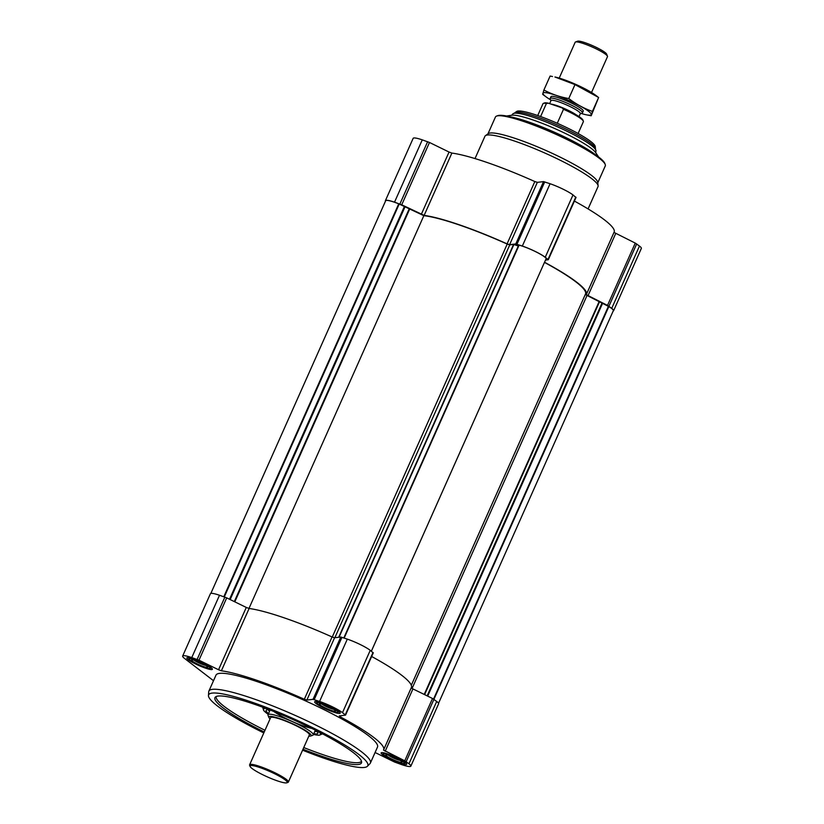 <?xml version="1.0" encoding="UTF-8"?>
<svg xmlns="http://www.w3.org/2000/svg" width="824" height="824" viewBox="0 0 824 824"><rect width="100%" height="100%" fill="white"/><g stroke="black" fill="none" stroke-linecap="round" stroke-linejoin="round"><path stroke-width="1.24" d="M385.467 201.2A18.561 2.709 24 0 1 385.405 200.654A18.561 2.709 24 0 1 394.521 202.179L401.731 204.795L424.133 215.394A95.12 13.895 24 0 1 507.079 243.863L509.603 244.666L515.783 243.935L522.334 246.046A18.561 2.709 24 0 1 545.251 257.253L548.3 259.735L545.509 260.106M385.405 200.654L413.154 138.339A18.561 2.709 24 0 1 422.269 139.864L429.479 142.47L449.049 152.038L421.301 214.353M575.945 197.472L572.999 194.938A18.561 2.709 24 0 0 550.082 183.731L543.531 181.62L537.351 182.351L534.827 181.548A95.12 13.895 24 0 0 451.882 153.079L449.049 152.038M544.551 262.259A95.12 13.895 24 0 1 586.41 294.395A95.12 13.895 24 0 1 586.255 294.662L607.515 305.405L611.727 308.372A18.561 2.709 24 0 1 613.602 310.741A18.561 2.709 24 0 1 613.159 311.06M574.41 201.087A95.12 13.895 24 0 1 614.148 232.069L586.41 294.395M613.602 310.741L641.35 248.426A18.561 2.709 24 0 0 639.465 246.057L635.263 243.09L614.004 232.409M518.914 245.14L343.999 637.992L519.11 245.15A17.685 2.585 24 0 1 535.219 251.485A17.685 2.585 24 0 1 546.24 258.417L546.209 258.458M544.489 262.403A94.152 13.751 24 0 1 585.514 293.993L411.31 685.269M412.072 688.462L587.038 295.466L585.349 294.364M587.038 295.466L608.843 306.559A17.685 2.585 24 0 1 613.344 310.648L438.533 703.294M210.841 593.424L385.673 200.747A17.685 2.585 24 0 1 398.734 203.837L423.845 215.672A94.152 13.751 24 0 1 507.213 244.079L509.747 244.882L513.579 244.429L518.492 246.067M248.972 608.452L423.845 215.672M193.712 659.076A13.967 2.039 -156 0 0 186.852 657.933A13.967 2.039 -156 0 0 198.78 665.473A13.967 2.039 -156 0 0 212.365 669.294A13.967 2.039 -156 0 0 206.597 664.772A13.967 2.039 -156 0 0 193.712 659.076M321.514 702.944A13.967 2.039 -156 0 0 314.655 701.801A13.967 2.039 -156 0 0 326.582 709.34A13.967 2.039 -156 0 0 340.178 713.162A13.967 2.039 -156 0 0 334.4 708.64A13.967 2.039 -156 0 0 321.514 702.944M387.991 754.063A13.967 2.039 -156 0 0 381.131 752.92A13.967 2.039 -156 0 0 393.058 760.459A13.967 2.039 -156 0 0 406.644 764.281A13.967 2.039 -156 0 0 400.876 759.759A13.967 2.039 -156 0 0 387.991 754.063M208.874 691.12L215.991 675.144A88.405 12.916 24 0 1 259.406 682.385A88.405 12.916 24 0 1 340.971 718.476A88.405 12.916 24 0 1 377.505 747.059L370.398 763.034A88.405 12.916 -156 0 0 333.854 734.452A88.405 12.916 -156 0 0 252.288 698.361A88.405 12.916 -156 0 0 208.874 691.12A88.405 12.916 -156 0 0 208.709 691.81L208.462 695.518A87.117 12.731 -156 0 0 263.804 732.927M213.509 680.717L184.535 658.438A18.561 2.709 24 0 1 182.65 656.059A18.561 2.709 24 0 1 191.765 657.583L198.975 660.189L218.545 669.758L246.283 607.442L249.116 608.483A95.12 13.895 24 0 1 332.062 636.952L334.596 637.755L340.776 637.024L347.316 639.125A18.561 2.709 24 0 1 370.244 650.332L373.19 652.865M218.545 669.758L221.378 670.798A95.12 13.895 24 0 1 304.324 699.267L306.847 700.07L313.027 699.339L319.578 701.451A18.561 2.709 24 0 1 342.496 712.657L345.544 715.129L339.261 715.922L340.363 716.89A95.12 13.895 24 0 1 383.644 749.789A95.12 13.895 24 0 1 383.5 750.067L404.759 760.809L408.962 763.776A18.561 2.709 24 0 1 410.846 766.145A18.561 2.709 24 0 1 401.731 764.631L394.521 762.015L375.085 752.508M182.65 656.059L210.398 593.744A18.561 2.709 24 0 1 219.514 595.258L226.713 597.874L246.283 607.442M385.189 751.241L412.937 688.916L432.507 698.484L436.71 701.451A18.561 2.709 24 0 1 438.595 703.83L410.846 766.145M412.937 688.916L411.248 687.813M371.655 656.491A95.12 13.895 24 0 1 411.392 687.474L383.644 749.789M595.762 152.749L595.876 151.183A45.526 6.654 -156 0 0 577.058 136.465A45.526 6.654 -156 0 0 535.054 117.873A45.526 6.654 -156 0 0 512.693 114.145L511.601 115.278M595.289 154.603A54.106 7.9 -156 0 0 528.411 121.88A54.106 7.9 -156 0 0 510.55 116.874M597.781 182.763L605.29 165.902A60.111 8.786 -156 0 0 605.218 164.45L604.764 163.317A59.235 8.652 -156 0 0 525.712 121.416A59.235 8.652 -156 0 0 497.727 115.659L496.584 116.081A60.111 8.786 -156 0 0 495.451 116.998L487.952 133.869M605.218 164.45A60.111 8.786 -156 0 0 524.981 121.921A60.111 8.786 -156 0 0 496.584 116.081M588.079 208.915L598.018 186.595A61.882 9.043 -156 0 0 598.121 185.802L597.74 182.341A60.111 8.786 -156 0 0 517.317 139.132A60.111 8.786 -156 0 0 488.302 133.612L485.47 135.641A61.882 9.043 -156 0 0 484.945 136.259L475.015 158.569M598.121 185.802A61.882 9.043 -156 0 0 515.34 141.326A61.882 9.043 -156 0 0 485.47 135.641M302.573 750.18A87.117 12.731 -156 0 0 367.401 766.289L369.997 763.621A88.405 12.916 -156 0 0 370.398 763.034M367.401 766.289A87.117 12.731 -156 0 0 333.566 738.52A87.117 12.731 -156 0 0 251.413 701.976A87.117 12.731 -156 0 0 208.462 695.518M302.995 749.232A80.206 11.721 -156 0 0 361.633 762.282A80.206 11.721 -156 0 0 254.328 704.221A80.206 11.721 -156 0 0 215.301 697.125A80.206 11.721 -156 0 0 264.236 731.97M216.156 696.548A79.567 11.618 -156 0 0 264.988 730.28M303.747 747.543A79.567 11.618 -156 0 0 361.489 761.263M194.752 659.88A11.495 1.679 -156 0 0 189.129 659.21A11.495 1.679 -156 0 0 198.924 665.143A11.495 1.679 -156 0 0 209.893 668.46A11.495 1.679 -156 0 0 205.99 664.927A11.495 1.679 -156 0 0 194.752 659.88M195.875 660.735A8.837 1.288 -156 0 0 191.704 659.88A8.837 1.288 -156 0 0 199.089 664.793A8.837 1.288 -156 0 0 207.679 666.987A8.837 1.288 -156 0 0 195.875 660.735M322.565 703.748A11.495 1.679 -156 0 0 316.931 703.078A11.495 1.679 -156 0 0 326.737 709.011A11.495 1.679 -156 0 0 337.696 712.327A11.495 1.679 -156 0 0 333.802 708.794A11.495 1.679 -156 0 0 322.565 703.748M323.678 704.602A8.837 1.288 -156 0 0 319.506 703.748A8.837 1.288 -156 0 0 326.891 708.661A8.837 1.288 -156 0 0 335.481 710.855A8.837 1.288 -156 0 0 323.678 704.602M389.031 754.866A11.495 1.679 -156 0 0 383.407 754.197A11.495 1.679 -156 0 0 393.202 760.13A11.495 1.679 -156 0 0 404.172 763.446A11.495 1.679 -156 0 0 400.268 759.913A11.495 1.679 -156 0 0 389.031 754.866M390.154 755.721A8.837 1.288 -156 0 0 385.982 754.866A8.837 1.288 -156 0 0 393.357 759.779A8.837 1.288 -156 0 0 401.958 761.973A8.837 1.288 -156 0 0 390.154 755.721M388.372 755.165A7.406 1.082 -156 0 0 394.026 758.286A7.406 1.082 -156 0 0 400.124 760.408M321.896 704.046A7.406 1.082 -156 0 0 327.55 707.167A7.406 1.082 -156 0 0 333.658 709.289M194.093 660.179A7.406 1.082 -156 0 0 199.748 663.299A7.406 1.082 -156 0 0 205.845 665.421M578.108 133.509L583.371 121.674A22.104 3.224 -156 0 0 583.341 121.149L582.887 120.005A21.218 3.1 -156 0 0 562.205 107.934L548.434 103.206A21.218 3.1 -156 0 0 544.551 102.938L543.407 103.361A22.104 3.224 -156 0 0 542.985 103.7L537.722 115.525M583.341 121.149A22.104 3.224 -156 0 0 563.492 109.293L562.205 107.934M548.434 103.206L546.436 103.443A22.104 3.224 -156 0 0 543.407 103.361M546.436 103.443L540.606 116.545M563.492 109.293L557.271 123.26M595.319 149.185L595.381 149.041A44.197 6.458 -156 0 0 595.453 148.475L595.237 146.476A43.178 6.304 -156 0 0 537.464 115.442A43.178 6.304 -156 0 0 516.627 111.477L514.99 112.651A44.197 6.458 -156 0 0 514.619 113.084L514.557 113.228M595.453 148.475A44.197 6.458 -156 0 0 536.321 116.709A44.197 6.458 -156 0 0 514.99 112.651M591.529 92.494L607.494 56.64A17.685 2.585 -156 0 0 607.463 56.207L606.639 54.116A16.058 2.348 -156 0 0 585.215 42.755A16.058 2.348 -156 0 0 577.624 41.2L575.513 41.983A17.685 2.585 -156 0 0 575.183 42.251L559.218 78.105M607.463 56.207A17.685 2.585 -156 0 0 583.866 43.703A17.685 2.585 -156 0 0 575.513 41.983M580.261 113.784L582.146 113.084A17.685 2.585 -156 0 0 582.475 112.816A17.685 2.585 -156 0 0 575.173 107.099A17.685 2.585 -156 0 0 558.857 99.879A17.685 2.585 -156 0 0 550.174 98.437A17.685 2.585 -156 0 0 550.195 98.859L550.937 100.724M579.025 116.565L580.333 113.63A16.058 2.348 -156 0 0 573.7 108.438A16.058 2.348 -156 0 0 558.888 101.877A16.058 2.348 -156 0 0 550.999 100.569L549.639 103.628M597.647 96.748L595.216 94.945A26.43 3.863 -156 0 0 554.923 77.003L574.987 84.594L598.626 97.479L591.179 115.772L592.415 111.425C583.959 108.438 576.079 104.143 568.776 98.54C560.011 97.036 551.72 94.194 543.902 90.001L542.676 94.348L546.075 96.871A26.43 3.863 -156 0 0 550.566 99.817M543.902 90.001L550.113 76.055L552.482 76.508M574.987 84.594L568.776 98.54M581.188 113.444A26.43 3.863 -156 0 0 586.379 114.814L591.179 115.772M598.626 97.479L592.415 111.425M583.227 110.663A17.685 2.585 -156 0 0 568.138 101.537A17.685 2.585 -156 0 0 551.277 96.439M586.379 114.814A26.43 3.863 -156 0 0 584.391 108.459A26.43 3.863 -156 0 0 552.894 94.327A26.43 3.863 -156 0 0 545.622 96.532A26.43 3.863 -156 0 0 546.075 96.871M311.76 728.375A24.751 3.615 24 0 1 273.867 711.503M308.825 736.141A23.123 3.378 -156 0 0 310.679 736.038L312.79 735.255A24.751 3.615 -156 0 0 313.254 734.884A24.751 3.615 -156 0 0 303.026 726.881A24.751 3.615 -156 0 0 280.191 716.767A24.751 3.615 -156 0 0 268.027 714.748A24.751 3.615 -156 0 0 268.058 715.345L268.892 717.436A23.123 3.378 -156 0 0 270.056 718.878M310.679 736.038A23.123 3.378 -156 0 0 302.841 728.921A23.123 3.378 -156 0 0 280.222 718.775A23.123 3.378 -156 0 0 268.892 717.436M286.845 782.8L287.988 782.378A21.218 3.1 -156 0 0 288.39 782.048L309.371 734.915A21.218 3.1 -156 0 0 300.606 728.056A21.218 3.1 -156 0 0 281.025 719.393A21.218 3.1 -156 0 0 270.612 717.653L249.62 764.796A21.218 3.1 -156 0 0 249.641 765.3L250.094 766.444A20.332 2.966 -156 0 0 267.44 776.929A20.332 2.966 -156 0 0 286.845 782.8A20.332 2.966 -156 0 0 279.944 776.548A20.332 2.966 -156 0 0 260.054 767.618A20.332 2.966 -156 0 0 250.094 766.444M288.39 782.048A21.218 3.1 -156 0 0 279.614 775.188A21.218 3.1 -156 0 0 260.044 766.526A21.218 3.1 -156 0 0 249.62 764.796M427.625 141.697L399.877 204.012M422.269 139.864L394.521 202.179M429.479 142.47L401.731 204.795M451.882 153.079L424.133 215.394M534.827 181.548L507.079 243.863M537.351 182.351L509.603 244.666M543.531 181.62L515.783 243.935M544.726 181.888L516.978 244.213M550.082 183.731L522.334 246.046M572.999 194.938L545.251 257.253M575.78 197.07L548.032 259.395M615.693 233.522L587.945 295.837M635.263 243.09L607.515 305.405M636.684 243.914L608.936 306.229M639.465 246.057L611.727 308.372M344.174 638.054L519.11 245.15M371.356 651.197L546.24 258.417L371.377 651.207M424.226 694.436L599.202 301.419M424.618 694.632L599.584 301.636M427.131 695.858L601.87 303.397M427.687 696.136L602.416 303.696M433.548 699.061L608.4 306.332M406.181 761.634L608.843 306.559M223.809 596.731L398.734 203.837M224.303 596.906L399.207 204.053M229.536 599.254L404.254 206.803M230.164 599.563L404.903 207.092M234.325 601.592L409.301 208.606M234.809 601.829L409.796 208.812M332.257 637.034L507.213 244.079M334.843 637.725L509.747 244.882M338.685 637.271L513.579 244.429M339.055 637.22L513.898 244.501M343.814 637.92L518.296 246.016M191.765 657.583L219.514 595.258M408.962 763.776L436.71 701.451M404.759 760.809L432.507 698.484M340.363 716.89L340.878 715.726M345.277 714.789L373.025 652.474M342.496 712.657L370.244 650.332M319.578 701.451L347.316 639.125M314.222 699.607L341.97 637.292M313.027 699.339L340.776 637.024M306.847 700.07L334.596 637.755M304.324 699.267L332.062 636.952M221.378 670.798L249.116 608.483M198.975 660.189L226.713 597.874M197.121 659.416L224.87 597.101M598.626 157.003L595.67 152.595A47.133 6.88 -156 0 0 533.19 120.026A47.133 6.88 -156 0 0 511.786 115.247L506.533 115.999M576.161 114.794A16.058 2.348 -156 0 0 557.179 105.719A16.058 2.348 -156 0 0 551.04 104.102M319.248 732.145A31.219 4.563 24 0 1 313.46 734.421M262.99 707.311A32.455 4.738 24 0 0 262.763 707.641L263.938 710.813L268.222 714.315A31.219 4.563 24 0 1 266.049 708.465M322.153 733.648A32.455 4.738 24 0 1 322.06 734.04L318.96 735.296L313.45 734.452M315.849 730.414A28.294 4.13 24 0 1 313.779 733.7M268.552 713.563A28.294 4.13 24 0 1 269.623 709.824M316.601 731.321A26.523 3.873 24 0 1 314.737 731.547M269.51 711.411A26.523 3.873 24 0 1 268.439 709.876M576.048 197.41L548.3 259.735M345.544 715.129L373.293 652.814M209.893 668.46L211.428 667.893M189.129 659.21L188.521 657.686M337.696 712.327L339.241 711.761M316.931 703.078L316.323 701.554M404.172 763.446L405.707 762.88M383.407 754.197L382.799 752.673M550.937 96.707L550.174 98.437M583.248 111.096L582.475 112.816M316.921 731.001L316.859 731.681L315.51 730.239M268.469 709.423L267.996 709.928L269.973 709.969M270.128 710.031L268.027 714.748M315.355 730.167L313.254 734.884"/></g></svg>
